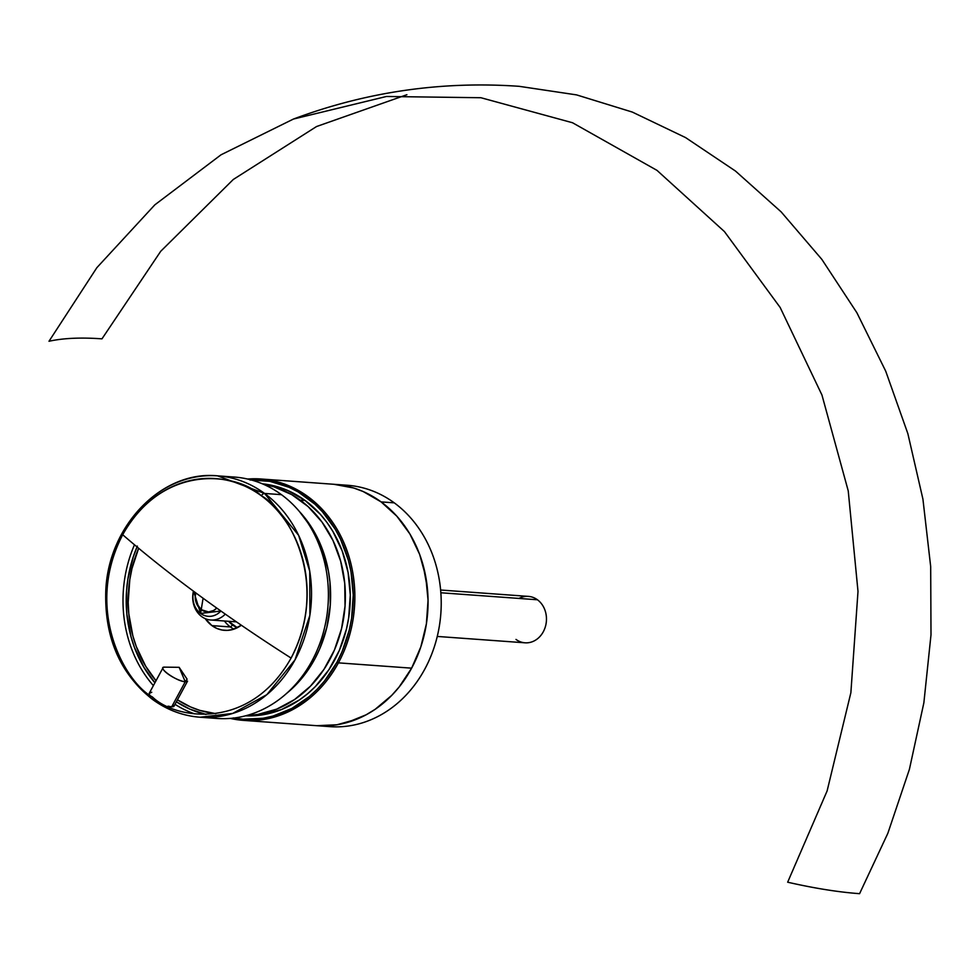 <?xml version="1.0" encoding="UTF-8"?>
<svg xmlns="http://www.w3.org/2000/svg" width="980" height="980" viewBox="0 0 980 980"><rect width="100%" height="100%" fill="white"/><g stroke="black" fill="none" stroke-linecap="round" stroke-linejoin="round"><path stroke-width="1.47" d="M340.673 485.027A121.006 102.606 94.1 0 1 394.266 502.85L381.098 501.895L396.851 516.203L409.873 533.916L419.636 554.362L423.176 565.374L427.402 588.429L428.052 600.238L426.386 623.905L420.837 646.837L411.625 668.164A121.006 102.606 -85.9 0 0 334.107 484.304A121.006 102.606 94.1 0 1 381.098 501.895L363.2 491.544L353.658 487.991L333.849 484.279L353.658 487.991L363.2 491.544L381.098 501.895A121.006 102.606 94.1 0 1 422.539 641.373A121.006 102.606 94.1 0 1 316.601 725.678A121.006 102.606 -85.9 0 0 411.625 668.164L338.418 662.86A121.006 102.606 94.1 0 1 243.395 720.374A121.006 102.606 94.1 0 1 230.251 718.401A121.006 102.606 -85.9 0 0 338.418 662.86L336.973 662.211A119.842 101.626 94.1 0 1 233.865 718.034M411.625 668.164L399.093 687.066L391.731 695.371L375.156 709.312L366.116 714.8L356.671 719.234L336.985 724.771L316.859 725.69L336.985 724.771L346.932 722.566L366.116 714.8L375.156 709.312L391.731 695.371L399.093 687.066L411.625 668.164L420.837 646.837L426.386 623.905L427.709 612.108L428.052 600.238L425.773 576.767L419.636 554.362L409.873 533.916L396.851 516.203L381.098 501.895L394.266 502.85A121.006 102.606 -85.9 0 0 347.275 485.259L260.913 478.987A121.006 102.606 94.1 0 1 338.418 662.86L411.625 668.164M233.228 717.911L243.126 719.185L263.069 718.254L272.918 716.086L291.905 708.393L309.349 696.523L317.275 689.148L324.564 680.929L336.973 662.211L338.418 662.86A121.006 102.606 -85.9 0 0 341.26 537.04A121.006 102.606 -85.9 0 0 247.609 479.049A121.006 102.606 94.1 0 1 260.913 478.987M251.137 479.93A119.842 101.626 94.1 0 1 340.783 539.674A119.842 101.626 94.1 0 1 336.973 662.211L341.983 651.896L349.321 629.87L351.599 618.368L353.253 594.934L350.987 571.683L348.415 560.401L340.501 539.086L335.246 529.249L322.359 511.695L314.862 504.149L298.104 491.887L289.014 487.281L269.855 481.352L249.974 479.98M179.144 667.319L185.245 681.749L187.094 679.164L179.144 667.319L164.885 667.147L179.144 667.319L185.245 681.749L171.672 706.837L173.693 706.592L173.791 705.429M173.913 706.347L187.572 681.1A13.965 3.467 -151.6 0 1 185.245 681.749A13.965 3.467 -151.6 0 1 170.618 675.759A13.965 3.467 -151.6 0 1 162.999 667.821A13.965 3.467 -151.6 0 1 165.326 667.172C155.195 666.033 176.327 681.517 185.245 681.749L171.672 706.837L168.021 706.176L171.672 706.837M230.386 626.943L232.677 625.056A30.245 25.652 -85.9 0 0 237.332 627.715L228.585 621.308A30.245 25.652 -85.9 0 0 232.677 625.056L230.386 626.943A32.573 27.624 -85.9 0 0 233.938 629.136A32.573 27.624 94.1 0 1 230.386 626.943L211.925 625.608L230.386 626.943A32.573 27.624 94.1 0 1 224.42 621.002A32.573 27.624 -85.9 0 0 230.386 626.943L211.925 625.608L205.237 618.637L211.925 625.608A32.573 27.624 94.1 0 1 205.237 618.637A32.573 27.624 94.1 0 0 211.925 625.608L230.386 626.943M200.067 717.225A121.006 102.606 94.1 0 1 153.076 699.634A121.006 102.606 94.1 0 1 111.634 560.156A121.006 102.606 94.1 0 1 217.572 475.851A121.006 102.606 94.1 0 1 264.563 493.442L281.444 494.667L264.563 493.442A3.724 1.74 126.2 0 0 261.305 495.77C288.12 509.759 330.223 582.745 291.097 658.07C249.68 731.705 174.93 719.112 152.488 697.025A3.724 1.74 126.2 0 0 152.574 699.451C167.053 709.973 182.88 715.902 200.067 717.225L232.677 713.44L266.879 694.624L295.005 659.859L309.876 615.33L309.741 571.267L298.618 535.337L264.563 493.442A121.006 102.606 94.1 0 1 306.005 632.921A121.006 102.606 94.1 0 1 200.067 717.225L216.948 718.45A121.006 102.606 -85.9 0 0 322.885 634.146A121.006 102.606 -85.9 0 0 281.444 494.667A121.006 102.606 94.1 0 1 321.44 638.874A121.006 102.606 94.1 0 1 208.532 717.421M194.591 713.844A121.006 102.606 94.1 0 1 175.016 704.326A121.006 102.606 -85.9 0 0 194.591 713.844M176.363 701.815A118.678 100.634 -85.9 0 0 205.996 714.408L189.814 709.116L176.363 701.815M200.606 613.456A19.784 16.77 94.1 0 1 193.648 591.308L200.606 613.456L203.093 598.241L200.606 613.456L220.904 611.018A19.784 16.77 94.1 0 1 208.287 616.334A19.784 16.77 94.1 0 1 200.606 613.456M241.337 625.228A32.573 27.624 94.1 0 1 224.579 630.348A32.573 27.624 94.1 0 1 211.925 625.608L216.752 628.388L211.925 625.608A32.573 27.624 94.1 0 0 224.579 630.348A32.573 27.624 94.1 0 0 241.337 625.228L232.75 629.503L227.36 630.385L221.958 630.005L216.752 628.388L221.958 630.005L227.36 630.385L232.75 629.503L241.337 625.228M152.28 699.046L153.076 699.634A3.724 1.74 -53.8 0 1 152.574 699.451A3.724 1.74 -53.8 0 1 152.488 697.025C125.673 683.036 83.57 610.05 122.696 534.737C164.113 461.09 238.863 473.683 261.305 495.77A118.115 100.156 -85.9 0 0 122.696 534.737A531.332 132.141 28.4 0 0 199.871 595.889A531.332 132.141 28.4 0 0 291.097 658.07A118.115 100.156 -85.9 0 0 261.305 495.77A3.724 1.74 -53.8 0 1 264.563 493.442L217.572 475.851L234.453 477.076A121.006 102.606 -85.9 0 1 281.444 494.667A121.006 102.606 94.1 0 0 225.988 476.868M137.371 546.093L133.28 556.812L127.841 579.303L126.543 590.866L126.849 614.105L131.001 636.706L134.468 647.498L144.048 667.552L154.913 682.778A118.678 100.634 -85.9 0 1 137.029 546.913M151.765 692.26L149.23 693.399L149.793 695.53M134.481 544.782A121.006 102.606 -85.9 0 0 153.382 685.62A121.006 102.606 94.1 0 1 134.481 544.782M293.424 119.058C366.324 91.802 441.576 80.887 519.204 86.326L576.559 94.888L632.333 112.075L685.596 137.604L735.478 171.047L781.134 211.864L821.828 259.357L856.888 312.755L885.724 371.175L907.86 433.65L922.927 499.151L930.682 566.587L931 634.832L923.87 702.783L909.416 769.3L887.856 833.282L859.583 893.674C838.488 892.143 814.515 888.321 787.663 882.208L827.12 790.909L850.873 692.713L858.002 591.405L848.239 490.894L821.951 395.014L780.154 307.463L724.453 231.599L656.98 170.361L572.516 122.745L480.923 97.731L386.438 96.481L293.424 119.058L221.039 154.791L154.828 204.845L96.873 267.663L49 341.26C63.247 338.125 80.899 337.328 101.969 338.847L160.72 251.284L233.289 179.475L316.552 126.53L406.896 94.717M149.646 692.713L149.279 694.355M243.395 720.374L329.758 726.633A121.006 102.606 -85.9 0 0 435.708 642.329A121.006 102.606 -85.9 0 0 394.266 502.85A121.006 102.606 94.1 0 1 434.581 646.016A121.006 102.606 94.1 0 1 323.204 725.911M156.016 680.745A116.351 98.662 94.1 0 1 138.646 548.261L131.994 568.498L129.789 579.658L128.184 602.418L128.809 613.786L132.876 635.947L136.281 646.53L145.665 666.192L156.016 680.745M299.598 511.732L313.122 529.874L322.506 549.535L328.41 571.071L329.978 582.279L330.285 605.052L326.793 627.567L319.664 648.944L314.813 658.952L302.759 677.131L295.678 685.118L286.417 693.558A116.351 98.662 -85.9 0 0 299.598 511.732M215.857 713.661L199.724 710.353L190.549 706.935L177.441 699.83A116.351 98.662 94.1 0 0 215.857 713.661M305.135 500.498L300.223 500.143A116.351 98.662 94.1 0 1 341.346 629.466A116.351 98.662 94.1 0 1 246.666 715.51L257.814 714.445L276.74 709.128L294.502 699.585L310.44 686.184L323.915 669.45L334.425 650.022L341.555 628.633L345.046 606.13L344.74 583.345L340.673 561.185L332.992 540.495L321.991 522.046L308.088 506.574L291.832 494.667L273.837 486.778L263.436 484.267A116.351 98.662 94.1 0 1 300.223 500.143L305.135 500.498L287.924 490.564L278.749 487.134L262.334 483.802A116.351 98.662 -85.9 0 1 305.135 500.498A116.351 98.662 -85.9 0 1 345.364 633.276A116.351 98.662 -85.9 0 1 245.502 715.817L262.726 714.8L281.652 709.483L299.427 699.941L307.659 693.693L315.364 686.551L328.839 669.806L339.349 650.377L346.479 628.989L348.684 617.829L350.289 595.068L348.096 572.491L342.192 550.956L332.808 531.295L326.916 522.401L320.288 514.255L305.135 500.498M437.264 636.437L525.035 642.807A23.275 19.735 -85.9 0 0 545.407 626.588A23.275 19.735 -85.9 0 0 537.444 599.772A23.275 19.735 94.1 0 1 543.312 631.745A23.275 19.735 94.1 0 1 515.995 639.426M201.745 616.628A23.275 19.735 -85.9 0 0 225.302 614.117A23.275 19.735 94.1 0 1 210.786 620.009A23.275 19.735 94.1 0 1 201.745 616.628A23.275 19.735 94.1 0 1 193.428 591.148A23.275 19.735 -85.9 0 0 201.745 616.628M216.776 608.09A15.447 13.107 94.1 0 1 201.268 609.707A15.447 13.107 94.1 0 1 195.682 592.814L195.228 597.114L196.294 602.97L201.219 609.67L208.544 611.937L213.542 610.528L216.776 608.09M518.971 598.425A23.275 19.735 94.1 0 1 537.444 599.772L440.853 592.765L537.444 599.772A23.275 19.735 -85.9 0 0 528.404 596.391L440.632 590.021M152.586 699.463C120.075 673.713 104.468 637.674 105.767 591.332C107.959 526.113 161.7 470.13 217.572 475.851M162.999 667.821L149.352 693.068M210.786 620.009L236.462 621.871"/></g></svg>
